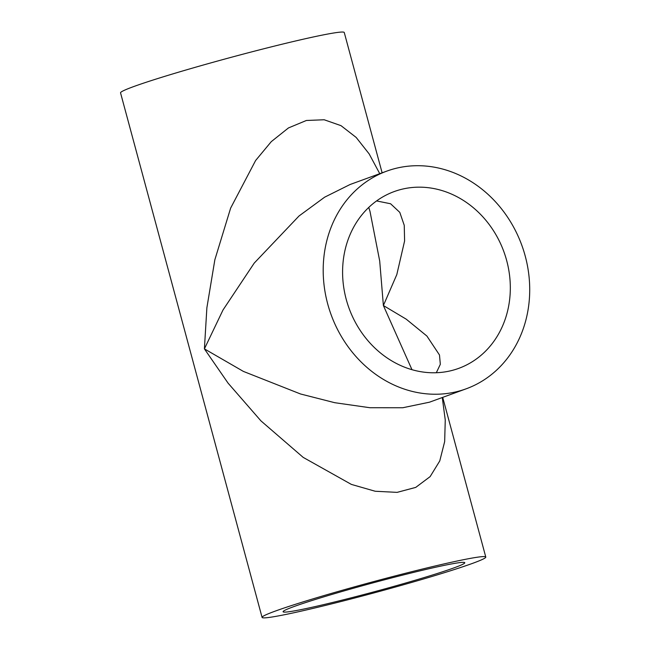 <?xml version="1.0" encoding="UTF-8"?>
<svg xmlns="http://www.w3.org/2000/svg" width="650" height="650" viewBox="0 0 650 650"><rect width="100%" height="100%" fill="white"/><g stroke="black" fill="none" stroke-linecap="round" stroke-linejoin="round"><path stroke-width="0.97" d="M472.704 563.314A115.854 5.492 164.9 0 0 485.786 557.05A115.854 5.492 164.9 0 0 372.499 581.921A115.854 5.492 164.9 0 0 262.08 617.411A115.854 5.492 164.9 0 0 347.563 599.861A115.854 5.492 164.9 0 0 472.704 563.314M442.268 397.524L445.258 420.014L444.665 441.577L439.774 460.915L430.137 476.613L415.74 487.394L397.101 492.367L375.213 491.254L351.382 484.413L303.201 457.397L260.934 420.867L228.077 383.142L204.401 348.871L206.879 307.783L214.857 259.748L230.636 208.114L255.613 160.509L271.286 141.635L288.454 127.936L306.377 120.478L324.179 119.763L341.014 125.661L356.168 137.434L369.151 153.896L379.762 173.688M382.119 172.827L344.256 32.5A115.854 5.492 164.9 0 0 230.969 57.379A115.854 5.492 164.9 0 0 120.543 92.861L262.08 617.411M454.155 567.808A94.096 4.461 164.9 0 0 464.782 562.713A94.096 4.461 164.9 0 0 372.775 582.92A94.096 4.461 164.9 0 0 283.083 611.739A94.096 4.461 164.9 0 0 352.519 597.488A94.096 4.461 164.9 0 0 454.155 567.808M386.742 171.137L350.074 184.511L324.642 197.178L299.033 215.979L254.239 263.079L222.999 310.001L204.401 348.871L243.393 371.41L300.56 393.989L334.734 402.699L369.923 407.729L402.724 407.753L429.496 402.188L466.164 388.814A115.854 101.473 70 0 0 525.224 256.059A115.854 101.473 70 0 0 386.742 171.137A115.854 101.473 70 0 0 331.126 314.754A115.854 101.473 70 0 0 466.164 388.814M506.675 260.553A94.096 82.42 70 0 0 394.201 191.571A94.096 82.42 70 0 0 349.034 308.222A94.096 82.42 70 0 0 458.705 368.371A94.096 82.42 70 0 0 506.675 260.553M369.996 211.421L379.706 261.032L383.386 305.533L411.97 369.679M436.329 372.726L440.326 364.309L439.489 354.998L426.887 336.034L406.193 319.15L383.386 305.533L396.809 274.584L404.601 240.955L404.243 225.322L399.791 212.371L390.585 203.759L376.569 200.931M442.707 397.369L485.786 557.05M369.996 211.437L368.761 207.415"/></g></svg>
